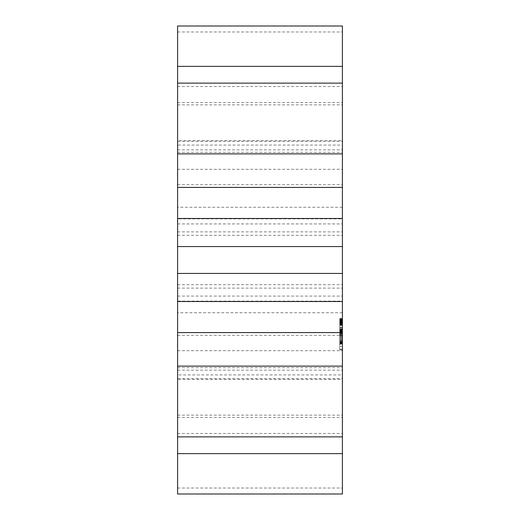 <?xml version="1.0" encoding="UTF-8"?>
<svg xmlns="http://www.w3.org/2000/svg" width="520" height="520" viewBox="0 0 520 520"><rect width="100%" height="100%" fill="white"/><g stroke="black" fill="none" stroke-linecap="round" stroke-linejoin="round"><path stroke-width="0.39" stroke-dasharray="2.6 1.95" d="M177.593 218.888L177.593 231.875L177.593 218.888L342.407 218.888L342.407 218.491L342.407 231.875L342.407 218.888M342.407 301.509L342.407 288.125L342.407 301.509M177.593 301.113L177.593 288.125L177.593 301.509L177.593 301.113L342.407 301.113M177.593 453.635L177.593 367.673L177.593 453.635M177.593 494L177.593 140.641L342.407 140.641L342.407 184.639L342.407 26M342.407 494L342.407 335.361L342.407 379.36L177.593 379.36L177.593 374.92L342.407 374.92L342.407 145.08L177.593 145.08L177.593 184.639L177.593 26M177.593 66.365L177.593 152.328L177.593 66.365M177.593 260L177.593 312.741L177.593 260M342.407 453.635L342.407 367.673L342.407 453.635M342.407 66.365L342.407 152.328L342.407 66.365M342.407 260L342.407 312.741L342.407 260M342.407 349.005L342.407 346.385L342.407 349.863L342.407 349.005L339.768 349.005L339.768 323.7L339.768 349.863L339.768 349.005L342.407 349.005M342.407 344.182L342.407 346.385L342.407 342.498L342.407 344.182L339.768 344.182L342.407 344.182M342.407 341.438L342.407 339.137L342.407 341.438L339.768 341.438L342.407 341.438M342.407 335.127L342.407 344.006L342.407 329.543L342.407 344.006L342.407 329.543L342.407 344.006L342.407 335.127L339.768 335.127L339.768 343.61L342.407 343.61M342.407 332.124L342.407 334.425L342.407 331.065L342.407 332.124L339.768 332.124L342.407 332.124M342.407 329.381L342.407 327.171L342.407 329.381L339.768 329.381L342.407 329.381M342.407 324.558L342.407 327.171L342.407 323.914L342.407 324.558L339.768 324.558L342.407 324.558M342.407 323.7L339.768 323.7M342.407 321.659L342.407 325.423L342.407 321.659L339.768 321.659L339.768 318.526L339.768 325.423L339.768 321.659M342.407 324.24L342.407 318.663L342.407 325.286L342.407 324.24L339.768 324.24L339.768 318.663L339.768 324.24M342.407 325.286L342.407 318.526L342.407 325.423L342.407 318.526L342.407 325.423L342.407 319.365L342.407 325.423L342.407 321.887L342.407 325.286L339.768 325.286L339.768 318.526L339.768 325.423L339.768 318.526L339.768 325.423L339.768 319.365L339.768 325.423L339.768 321.887L339.768 325.286L342.407 325.286M342.407 324.578L342.407 325.423L342.407 324.565L339.768 324.591L339.768 325.423L339.768 324.565L342.407 324.578M342.407 343.59L339.768 343.59L339.768 343.993L339.768 343.207L342.407 343.2L339.768 343.2L342.407 343.2L339.768 343.2L339.768 329.543L342.407 329.543L339.768 329.543L342.407 329.543L339.768 329.543L342.407 329.543L342.407 327.327L342.407 343.2L342.407 329.543L342.407 332.241L342.407 329.543L339.768 329.543L339.768 330.375L342.407 330.375L339.768 330.375L342.407 330.375L342.407 343.168L342.407 329.543L342.407 330.375L339.768 330.375L339.768 343.219L342.407 343.239L342.407 342.732L342.407 343.239L339.768 343.219L339.768 344.006L342.407 344.006L339.768 344.006L342.407 344.006L339.768 344.006L342.407 344.006L339.768 344.006L342.407 344.006L342.407 343.168L342.407 344.006L342.407 343.2L342.407 344.006L339.768 344.006L339.768 329.543L339.768 343.61M177.593 231.875L342.407 231.875M177.593 288.125L342.407 288.125M177.593 102.616L342.407 102.616M177.593 417.385L342.407 417.385M177.593 152.328L342.407 152.328M177.593 367.673L342.407 367.673M177.593 141.349L342.407 141.349M177.593 378.651L342.407 378.651M177.593 86.56L342.407 86.56M177.593 433.44L342.407 433.44M177.593 31.98L342.407 31.98M177.593 488.02L342.407 488.02M177.593 104.858L342.407 104.858M177.593 415.142L342.407 415.142M177.593 153.868L342.407 153.868M177.593 366.132L342.407 366.132M177.593 184.639L342.407 184.639M177.593 335.361L342.407 335.361M177.593 149.845L342.407 149.845M177.593 370.156L342.407 370.156M177.593 169.299L342.407 169.299M177.593 350.701L342.407 350.701M177.593 223.925L342.407 223.925M177.593 296.075L342.407 296.075M177.593 235.319L342.407 235.319M177.593 284.681L342.407 284.681M342.407 346.385L339.768 346.385L342.407 346.385M342.407 349.642L339.768 349.642M342.407 349.863L339.768 349.863M342.407 342.498L339.768 342.498L342.407 342.498M342.407 349.654L339.768 349.654M342.407 339.137L339.768 339.137L342.407 339.137M342.407 336.778L342.407 342.732L342.407 336.778L339.768 336.778L339.768 344.006L339.768 328.107L339.768 339.293L339.768 336.778L342.407 336.778L339.768 336.778L342.407 336.778L339.768 336.778L342.407 336.778L342.407 334.262L339.768 334.262L342.407 334.262L342.407 332.209L339.768 332.209L342.407 332.209L342.407 330.824L339.768 330.824L342.407 330.824L342.407 330.317L339.768 330.317L342.407 330.33L339.768 330.317L342.407 330.33L339.768 330.317L342.407 330.317L339.768 330.317L342.407 330.317L339.768 330.317L342.407 330.317L342.407 336.778L339.768 336.778M342.407 334.425L339.768 334.425L342.407 334.425M342.407 331.065L339.768 331.065L342.407 331.065M342.407 327.171L339.768 327.171L342.407 327.171M342.407 323.914L339.768 323.914L342.407 323.921M342.407 322.589L339.768 322.589M342.407 318.526L339.768 318.526L342.407 318.526M342.407 319.059L339.768 319.059M342.407 324.682L339.768 324.662L339.768 319.976L339.768 324.682L339.768 319.267L339.768 324.682L342.407 324.662L339.768 324.682L342.407 324.682L339.768 324.526L342.407 324.526L339.768 324.526L342.407 324.526L342.407 321.887L339.768 321.887L342.407 321.887L339.768 321.964L342.407 321.964L339.768 321.964L342.407 321.964L342.407 324.526L342.407 319.976L342.407 324.682L342.407 319.449L342.407 324.682L339.768 324.682M342.407 320.158L339.768 320.151M342.407 319.286L339.768 319.286L339.768 319.963L339.768 319.267L342.407 319.267L339.768 319.267L342.407 319.267L342.407 320.808L342.407 319.267M342.407 324.961L339.768 324.961M342.407 325.423L339.768 325.423M342.407 321.126L339.768 321.126L342.407 321.126M342.407 318.663L339.768 318.663M342.407 319.878L339.768 319.858M342.407 321.165L339.768 321.165L342.407 321.165M342.407 322.003L339.768 322.01M342.407 319.15L339.768 319.15L342.407 319.137M342.407 321.224L339.768 321.224L342.407 321.224M342.407 319.592L339.768 319.592L342.407 319.599M342.407 324.825L339.768 324.825M342.407 323.784L339.768 323.784L342.407 323.784M342.407 342.004L339.768 342.004M342.407 337.799L339.768 337.799M342.407 334.588L339.768 334.588M342.407 332.391L339.768 332.391M342.407 342.277L339.768 342.277M342.407 331.123L339.768 331.123L339.768 335.998L339.768 331.123L342.407 331.123L339.768 331.123L342.407 331.123L339.768 331.123L342.407 331.123L339.768 331.123L342.407 331.123L342.407 335.998L339.768 335.978L339.768 333.645L339.768 335.998L342.407 335.998L339.768 335.998L342.407 335.998L342.407 331.123M342.407 341.185L339.768 341.185M342.407 340.886L339.768 340.886M342.407 332.618L339.768 332.618M342.407 342.387L339.768 342.387L342.407 342.401M342.407 332.332L339.768 332.332M342.407 331.227L339.768 331.227M342.407 341.12L339.768 341.12M342.407 338.936L339.768 338.936M342.407 335.719L339.768 335.719L342.407 335.719M342.407 331.461L339.768 331.461M342.407 337.584L339.768 337.584L339.768 336.804L339.768 337.584L342.407 337.584L339.768 337.584M342.407 319.722L339.768 319.722M342.407 324.161L339.768 324.161M342.407 319.781L339.768 319.781L342.407 319.781M342.407 322.686L339.768 322.692M342.407 321.906L339.768 321.906L342.407 321.906M339.768 343.59L339.768 335.127M342.407 343.993L339.768 343.993M342.407 343.207L339.768 343.2M342.407 330.375L339.768 330.375L342.407 330.375M342.407 329.543L339.768 329.543M342.407 340.275L339.768 340.275M342.407 333.144L339.768 333.144M342.407 340.249L339.768 340.249M342.407 332.755L339.768 332.755M342.407 333.177L339.768 333.177M342.407 344.006L339.768 344.006L342.407 344.006M342.407 335.966L339.768 335.966M342.407 343.168L339.768 343.168L342.407 343.168M342.407 322.784L339.768 322.784M342.407 322.745L339.768 322.745L342.407 322.771M342.407 318.916L339.768 318.916M342.407 322.043L339.768 322.043M342.407 321.731L339.768 321.731M342.407 332.241L339.768 332.241M342.407 331.825L339.768 331.825L342.407 331.825M342.407 330.889L339.768 330.889L342.407 330.889M342.407 329.959L339.768 329.959L342.407 329.959M342.407 336.804L339.768 336.804L342.407 336.804M342.407 333.574L339.768 333.574M342.407 335.816L339.768 335.816M342.407 335.849L339.768 335.849M342.407 334.763L339.768 334.763M342.407 332.82L339.768 332.82M342.407 332.039L339.768 332.039L342.407 332.039M342.407 328.107L339.768 328.107L339.768 327.327L339.768 328.107L342.407 328.107M342.407 327.327L339.768 327.327L342.407 327.327M342.407 328.906L339.768 328.906L342.407 328.906M339.768 343.239L339.768 339.293L339.768 343.239M342.407 342.732L339.768 342.732L342.407 342.732M342.407 341.348L339.768 341.348L342.407 341.348M342.407 339.293L339.768 339.293L342.407 339.293M342.407 321.887L339.768 321.887M342.407 321.971L342.407 323.993L342.407 321.971L339.768 321.984L342.407 321.978M342.407 324.506L342.407 323.986L342.407 324.506L339.768 324.506M342.407 335.998L342.407 333.645L342.407 335.998L339.768 335.998M342.407 333.645L339.768 333.645L342.407 333.645M342.407 320.548L339.768 320.548M342.407 322.25L339.768 322.25M342.407 322.439L339.768 322.439M342.407 318.689L339.768 318.689L342.407 318.695M342.407 322.953L339.768 322.953M342.407 323.603L339.768 323.603M342.407 324.363L339.768 324.363L342.407 324.344M342.407 324.447L339.768 324.447M342.407 319.514L339.768 319.514M342.407 320.424L339.768 320.424M342.407 321.074L339.768 321.074M342.407 324.883L339.768 324.883L342.407 324.87M342.407 321.399L339.768 321.399M342.407 323.518L339.768 323.518M342.407 321.548L339.768 321.548M342.407 322.335L339.768 322.335M342.407 321.692L339.768 321.692M342.407 323.284L339.768 323.284L342.407 323.264M342.407 322.465L339.768 322.465M342.407 325.189L339.768 325.189M342.407 321.815L339.768 321.815M342.407 321.302L339.768 321.302M342.407 318.714L339.768 318.714L342.407 318.74M342.407 319.384L339.768 319.377M342.407 320.463L339.768 320.463M342.407 320.002L339.768 320.002M342.407 323.947L339.768 323.947M342.407 324.064L339.768 324.064M342.407 321.737L339.768 321.737M342.407 320.769L339.768 320.769L342.407 320.769M342.407 322.368L339.768 322.368M342.407 319.885L339.768 319.885M342.407 319.169L339.768 319.169M342.407 318.643L339.768 318.643M342.407 319.456L339.768 319.449M342.407 319.69L339.768 319.69M342.407 321.353L339.768 321.353M342.407 323.856L339.768 323.856M342.407 322.738L339.768 322.738M342.407 322.289L339.768 322.289M342.407 324.467L339.768 324.467M342.407 324.272L339.768 324.272M342.407 319.963L339.768 319.963L342.407 319.976M342.407 320.808L339.768 320.808L342.407 320.814M342.407 323.128L339.768 323.128M342.407 323.986L339.768 323.986L342.407 323.993M342.407 323.147L339.768 323.147M342.407 207.259L177.593 207.259M342.407 312.741L177.593 312.741"/><path stroke-width="0.78" d="M177.593 218.888L177.593 246.558L342.407 246.558L342.407 301.113M177.593 246.558L177.593 273.442L342.407 273.442M342.407 218.888L342.407 246.558M177.593 273.442L177.593 301.113M177.593 301.509L177.593 494L342.407 494L342.407 301.509L177.593 301.509M177.593 26L177.593 218.491L342.407 218.491L342.407 26L177.593 26M177.593 187.401L342.407 187.401M177.593 332.599L342.407 332.599M177.593 153.881L342.407 153.881M177.593 366.119L342.407 366.119M177.593 83.129L342.407 83.129M177.593 436.872L342.407 436.872M177.593 66.365L342.407 66.365M177.593 453.635L342.407 453.635"/></g></svg>
